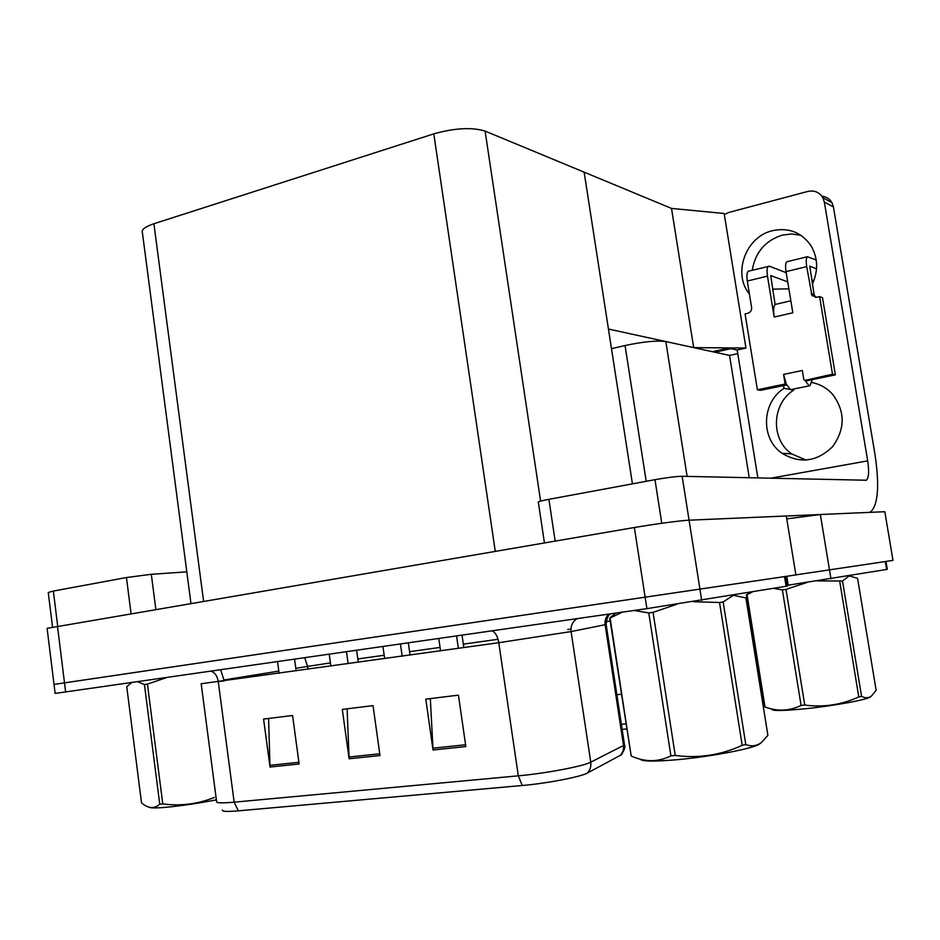 <?xml version="1.0" encoding="UTF-8"?>
<svg xmlns="http://www.w3.org/2000/svg" width="940" height="940" viewBox="0 0 940 940"><rect width="100%" height="100%" fill="white"/><g stroke="black" fill="none" stroke-linecap="round" stroke-linejoin="round"><path stroke-width="1.41" d="M611.482 348.67L625.053 345.532C643.183 341.69 656.778 340.362 665.826 341.549L729.546 355.426L749.262 477.802M786.757 518.868L820.35 514.509L884.822 511.713L893 560.393L795.875 574.869L885.997 561.438L887.325 569.358L787.297 585.326M626.639 728.923L622.151 729.393M737.771 353.616L729.546 355.426M712.496 351.713L728.606 348.129L737.195 350.091M671.513 208.41L693.685 347.612L608.45 329.047L584.139 172.161L671.513 208.41L724.152 213.498L745.961 348.035L693.685 347.612M714.894 352.241L730.956 348.67L736.937 350.032L745.961 348.035M661.784 523.274L654.968 479.682C667.153 477.532 676.201 476.404 682.135 476.286L689.067 520.196L786.286 515.99L795.886 574.928L63.803 682.957M701.71 600.402L689.067 520.196C681.324 520.466 654.757 524.015 634.359 527.516L47.106 628.343L54.015 684.414L785.852 576.432L787.414 586.055L646.908 608.627L55.131 693.426L54.015 684.426M190.914 603.21L142.434 232.85C141.153 229.783 144.971 226.751 153.901 223.743L433.798 133.856C454.784 128.005 471.892 127.088 485.099 131.083L584.139 172.161L632.432 483.853M621.375 724.293L625.852 723.823M465.841 746.56L458.426 695.154L425.797 699.16L433.035 749.991L465.841 746.56M430.344 698.596L433.035 749.991M299.132 763.985L292.575 715.505L263.588 719.065L270.003 767.028L299.132 763.985M268.605 718.442L270.003 767.028M379.995 755.537L373.027 705.635L342.301 709.406L349.116 758.756L379.995 755.537M347.107 708.819L349.116 758.756M621.587 754.667L587.383 773.033C580.932 776.828 546.786 783.42 522.276 785.499L238.361 810.844C226.881 811.808 221.582 811.525 222.451 809.998M131.036 613.432L126.454 577.536L53.357 591.072L57.669 625.958M52.511 626.874L48.257 592.482L53.357 591.072M126.454 577.536L151.305 574.293L155.817 609.202M186.813 571.849L151.305 574.293M752.259 270.25C755.266 252.273 765.301 240.558 782.386 235.094L791.739 233.966L800.939 235.294M749.415 294.044C732.354 273.74 745.714 236.586 772.539 230.676C788.613 227.327 801.374 232.251 810.832 245.446C817.976 257.584 818.493 270.473 812.383 284.103M811.62 379.76L812.09 382.568C820.056 384.178 826.824 388.009 832.417 394.06C845.342 411.297 845.389 428.84 832.558 446.7C816.907 461.822 800.069 464.019 782.045 453.291C760.472 438.804 761.576 402.355 784.042 388.349L783.596 385.576M784.042 388.349L789.882 389.407M791.139 389.642L793.736 390.112L793.572 389.078M654.968 479.682L548.889 499.328L555.164 541.04M786.298 516.013L818.987 514.591M806.203 460.118L791.774 453.938C770.495 439.697 771.587 403.859 793.736 390.112M821.866 196.166C826.331 196.672 829.703 198.845 831.959 202.711L833.428 207L824.321 202.018L867.691 460.87C869.253 471.457 868.795 477.92 866.316 480.234L682.135 476.286M869.171 512.394L870.652 511.901C878.195 504.792 879.605 485.393 874.87 453.679L833.428 207M824.321 202.018L822.817 197.659C819.351 192.148 814.322 190.08 807.754 191.454L728.888 212.428L724.317 214.567M737.183 349.986L757.875 478.002M544.436 542.874L538.373 502.383C537.187 501.913 540.688 500.891 548.889 499.328M805.075 380.359L832.499 374.202L835.366 374.849L806.92 380.735L805.075 380.359L809.199 385.835L810.08 385.682L811.784 380.724M786.334 384.248L785.147 384.025L783.572 374.426L786.334 384.248L790.54 389.665L809.293 385.846M816.226 260.028L807.413 256.702C806.132 257.913 805.897 261.214 806.696 266.619L786.028 271.637L792.82 312.773L774.172 317.05L767.475 276.137L747.3 281.037L751.601 307.498C751.789 310.423 750.531 312.362 747.817 313.29L745.079 313.925L757.393 389.783L760.601 390.335L786.639 384.942M786.028 271.637C785.241 266.267 785.511 262.977 786.839 261.755L787.485 261.602M811.678 279.862L813.864 280.719M776.17 304.207L775.101 304.595C773.538 306.428 773.232 310.588 774.172 317.05M775.101 304.595L770.73 275.702M787.72 281.859L770.941 275.643M747.3 281.037C746.536 275.726 746.877 272.459 748.299 271.225L769.402 266.22L786.204 272.694M768.368 266.29C766.993 267.512 766.699 270.802 767.475 276.137M783.572 374.426L802.325 370.478L803.923 380.136M815.673 297.392L814.134 294.631L809.763 266.232M835.366 374.849L822.5 297.675L819.586 296.605L816.731 297.275L811.984 295.524L806.696 266.619M748.299 271.225L748.98 271.061M757.393 389.783L785.147 384.025M832.499 374.202L819.586 296.605M816.531 268.911L809.963 266.185M772.574 289.156L788.86 288.815M216.376 799.881C198.258 803.312 181.784 805.756 166.968 807.202C156.463 808.153 150.529 808.165 149.143 807.249M166.78 677.505L147.427 684.132L162.773 803.911C180.41 806.285 197.612 804.135 214.379 797.449M162.773 803.911L159.753 804.205L144.443 684.555L137.593 681.7M147.427 684.132L144.443 684.555M131.764 682.534L126.759 686.729L141.505 802.866L143.514 804.417C149.343 808.659 154.748 808.588 159.753 804.205M870.464 696.834L870.37 696.904C867.361 699.677 834.191 705.787 805.921 708.69C782.28 711.004 770.906 711.098 771.811 708.948M842.51 581.014L861.569 696.34C865.176 698.267 868.454 698.197 871.38 696.129L876.15 690.277L857.574 578.382L849.243 575.879L842.51 581.014L817.236 580.92M861.569 696.34L858.796 696.928L839.737 581.449M807.049 582.436L786.005 589.404L804.758 705.047C823.558 707.538 841.582 704.836 858.796 696.928M804.758 705.047L801.091 705.435L782.386 589.921L773.714 588.358M786.005 589.404L782.386 589.921M752.364 591.93L747.042 594.738L748.463 592.717M747.042 594.738L765.007 706.974L764.302 706.774L746.384 594.797M765.007 706.974C777.462 711.592 789.494 711.087 801.091 705.435M761.318 742.612L759.743 743.822C755.102 748.17 711.745 756.594 677.411 759.673C654.193 761.682 641.809 761.506 640.222 759.168M723.154 601.941L745.796 744.562C751.459 746.701 756.63 746.055 761.306 742.612L767.886 735.362L745.914 597.957L733.435 595.279L723.154 601.941L719.547 602.505L693.414 601.718M745.796 744.562L742.189 745.35L719.547 602.505M676.894 604.232L653.065 612.351L675.237 755.455C698.502 758.533 720.816 755.161 742.189 745.35M675.237 755.455L670.902 755.866L648.776 612.951L634.112 610.459M653.065 612.351L648.776 612.951M622.28 612.163L610.119 618.05L612.915 615.418M610.119 618.05L631.186 755.971L609.707 618.062M631.186 755.971C644.875 762.258 658.106 762.223 670.902 755.866M665.826 341.549L687.116 476.404M820.35 514.509L830.937 578.793M625.053 345.532L646.203 481.315M634.359 527.516L646.908 608.627M57.458 625.993L65.636 692.016M153.901 223.743L203.557 601.06M433.798 133.856L495.251 551.263M485.099 131.083L540.606 501.114M616.863 694.742L621.34 694.225M788.225 585.185L786.78 576.29M886.62 569.487L885.292 561.544M610.166 621.07L606.218 621.634M224.225 680.889L218.256 681.535M491.996 630.857C495.333 632.197 497.589 636.157 498.776 642.713L201.172 683.732M587.383 773.033C590.167 770.048 591.284 766.417 590.755 762.164L571.085 631.574L498.776 642.713L518.304 775.841C545.588 773.42 583.67 766.182 590.755 762.164L623.537 745.479L624.513 744.88L624.313 743.587M620.4 755.548L623.138 750.954L623.631 746.266L605.137 624.712L571.085 631.574C570.51 625.981 572.472 621.681 576.984 618.661M522.276 785.499L518.304 775.841L234.154 802.173L238.361 810.844M201.195 683.85L216.588 801.444C215.566 803.042 221.429 803.289 234.154 802.173L218.28 681.723C217.246 675.789 214.767 672.276 210.866 671.184M786.11 586.29L784.548 576.631M606.136 624.301L605.137 624.712C604.62 620.506 605.842 616.957 608.814 614.09M307.921 669.257L307.545 666.436L330.422 662.9M224.096 679.949L278.816 671.09M295.806 668.34L307.545 666.436L304.76 657.718M357.811 658.952L384.166 655.25M409.582 651.69L440.061 647.413M463.338 644.147L498.036 639.282M567.736 629.506L570.944 629.048M220.642 669.785L224.202 680.725M379.76 753.786L348.963 757.017M298.908 762.281L269.874 765.336M465.582 744.75L432.858 748.193M770.342 478.272L867.691 460.87M811.173 293.562L814.134 294.631M621.293 754.973C624.477 749.991 625.558 746.618 624.513 744.88L606.159 624.501C606.5 619.107 607.898 615.559 610.366 613.867M498.494 641.15L498.729 642.725M865.258 480.411L866.316 480.234M822.817 197.659L831.959 202.711M782.045 453.291L791.774 453.938M462.034 635.146L463.831 647.578M408.324 642.854L410.063 655.051M356.601 650.28L358.269 662.254M438.769 638.483L440.543 650.809M456.57 635.934L458.368 648.33M382.933 646.497L384.636 658.587M400.44 643.982L402.167 656.155M329.223 654.205L330.856 666.061M346.472 651.726L348.129 663.664M277.535 661.619L279.11 673.263M294.561 659.175L296.147 670.89M811.984 295.524L814.945 296.594M786.839 261.755L807.413 256.702M790.834 300.788L775.359 304.396M870.37 696.904L871.38 696.129M615.853 613.08L610.753 617.134"/></g></svg>
